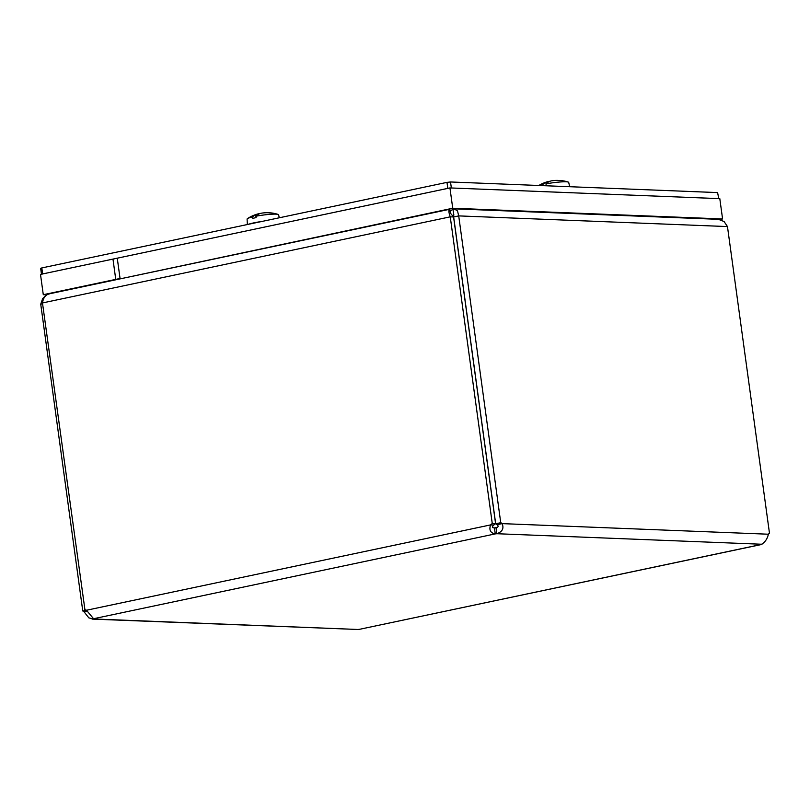 <?xml version="1.0" encoding="UTF-8"?>
<svg xmlns="http://www.w3.org/2000/svg" width="810" height="810" viewBox="0 0 810 810"><rect width="100%" height="100%" fill="white"/><g stroke="black" fill="none" stroke-linecap="round" stroke-linejoin="round"><path stroke-width="1.21" d="M46.048 295.397L42.667 298.546L40.733 304.165L82.762 610.973L86.407 610.203M42.586 303.77L40.733 304.165M84.939 609.778L42.474 302.95C43.335 297.513 45.816 294.455 49.906 293.777M450.481 213.172L449.651 209.284L48.954 293.898M449.945 209.294C448.436 209.425 448.537 211.936 450.249 216.837L492.277 523.645L495.609 523.776L453.58 216.969L450.249 216.837L42.474 302.95M453.58 216.969L450.481 213.243M494.434 527.887L495.264 533.901C490.495 533.061 488.916 530.064 490.536 524.921L493.857 525.052C491.741 526.925 491.933 527.877 494.434 527.887A5.771 0.658 172.2 0 0 496.024 527.715C498.393 527.148 498.727 526.146 497.036 524.698A5.771 3.078 78.1 0 0 495.69 523.766L500.742 522.703L458.713 215.895L457.508 210.934L454.086 208.828L450.158 210.873M718.419 219.338L724.079 221.535L727.471 226.577L769.5 533.385A5.771 3.078 -101.9 0 0 768.386 534.215C767.353 538.842 765.085 542.184 761.602 544.239L496.854 533.719A5.771 0.658 -7.8 0 1 495.264 533.901L93.565 618.729A5.771 0.658 -7.8 0 1 93.241 618.962L88.857 617.878L84.118 611.894A5.771 3.078 78.1 0 0 82.762 610.973M727.471 226.577L458.713 215.895L453.661 216.958L453.732 214.974L452.304 215.966M453.843 214.923L452.911 208.97M84.118 611.894L87.379 611.206M93.17 618.445L93.241 618.962L357.99 629.481A5.771 0.658 -7.8 0 1 359.579 629.299L761.521 544.502M92.077 619.103L357.99 629.481M84.503 609.758A5.771 4.84 92.3 0 1 84.716 609.768A5.771 4.84 92.3 0 1 86.488 610.244L93.565 618.729M86.488 610.244L490.536 524.921A5.771 4.84 92.3 0 1 492.277 523.645M495.609 523.776A5.771 4.84 -87.7 0 0 493.857 525.052M500.742 522.703A5.771 3.078 -101.9 0 1 502.089 523.624C504.134 528.373 502.382 531.735 496.854 533.719L496.024 527.715M497.036 524.698L502.089 523.624L768.386 534.215M495.69 523.766L453.661 216.958M762.271 543.976L761.279 544.472A5.771 0.658 -7.8 0 1 761.602 544.239M718.814 198.612L717.579 192.588L450.532 181.977L446.988 182.371L41.806 267.938L40.662 268.343L41.462 274.195M41.482 274.357L42.636 273.942L41.806 267.938M446.988 182.371L447.808 188.376L42.636 273.942M717.579 192.588L718.824 198.693M718.399 198.592L451.352 187.981L450.532 181.977M719.887 219.52L722.581 218.953L452.729 208.231L117.359 279.45M115.749 279.389L112.975 259.089L449.945 187.93L719.806 198.652L722.581 218.953M452.729 208.231L449.945 187.93M121.652 278.549L120.052 278.478L117.268 258.188L40.5 274.398L43.284 294.698L46.778 294.84M120.052 278.478L43.284 294.698M569.683 186.715L568.701 182.402A15.896 1.802 172.2 0 0 568.225 182.068A35.883 35.883 0 0 0 561.563 180.61A9.872 1.114 -7.8 0 0 559.69 180.549A35.853 29.697 82.9 0 0 555.508 180.407A35.883 35.883 0 0 0 551.904 180.772A35.853 18.519 -95.9 0 0 549.099 181.642A35.873 14.894 79.2 0 0 548.937 181.734A35.842 18.448 78.3 0 0 546.031 183.88L546.163 185.298A16.018 1.812 172.2 0 0 544.188 185.692M542.791 185.642L542.7 184.589A35.842 19.804 -102.1 0 1 545.829 182.392A35.873 23.055 -103.3 0 1 546.102 182.27L546.456 182.797M545.829 182.392L546.031 183.88A15.896 1.802 172.2 0 1 566.109 181.794A15.896 1.802 172.2 0 1 568.225 182.068M549.463 181.47L549.433 181.319A35.853 19.602 71.9 0 0 547.844 181.632A35.853 19.602 71.9 0 0 546.102 182.27M542.7 184.589A15.896 1.802 172.2 0 0 539.338 185.5M561.32 180.59A35.853 30.132 -78 0 0 558.697 180.448M279.278 217.789L278.589 214.751A15.896 1.802 172.2 0 0 278.103 214.417A35.883 35.883 0 0 0 271.441 212.959A9.872 1.114 -7.8 0 0 269.568 212.898A35.853 29.697 82.9 0 0 265.386 212.757A35.883 35.883 0 0 0 261.792 213.121A35.853 18.519 -95.9 0 0 258.977 213.992A35.873 14.894 79.2 0 0 258.815 214.083A35.842 18.448 78.3 0 0 255.909 216.23L256.041 217.647A16.018 1.812 172.2 0 0 252.7 218.356L252.578 216.938A35.842 19.804 -102.1 0 1 255.707 214.741A35.873 23.055 -103.3 0 1 255.98 214.62L256.416 215.754M255.707 214.741L255.919 216.23A15.896 1.802 172.2 0 1 275.987 214.144A15.896 1.802 172.2 0 1 278.103 214.417M259.342 213.82L259.311 213.668A35.853 19.602 71.9 0 0 257.722 213.982A35.853 19.602 71.9 0 0 255.98 214.62M252.578 216.938A15.896 1.802 172.2 0 0 247.465 218.609A15.896 1.802 172.2 0 0 247.09 219.065L247.364 224.532M271.208 212.939A35.853 30.132 -78 0 0 268.576 212.797M262.015 221.434A18.043 2.045 172.2 0 0 253.874 222.861A18.043 2.045 172.2 0 0 248.022 224.39M359.579 629.299L761.279 544.472M559.619 180.549L561.563 180.61A9.872 1.114 -7.8 0 1 561.674 180.63M269.497 212.898L271.441 212.959A9.872 1.114 -7.8 0 1 271.552 212.979M718.419 219.328L454.086 208.828M547.844 181.632A35.883 35.883 0 0 0 538.822 185.48M257.722 213.982A35.883 35.883 0 0 0 247.465 218.609"/></g></svg>
